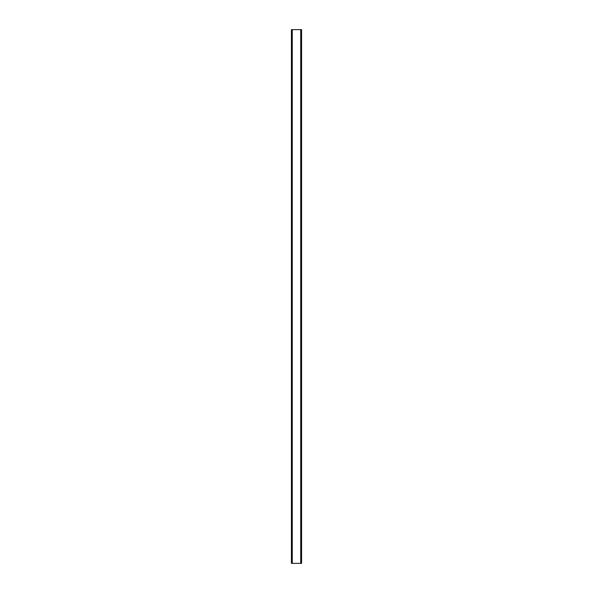 <?xml version="1.0" encoding="UTF-8"?>
<svg xmlns="http://www.w3.org/2000/svg" width="593" height="593" viewBox="0 0 593 593"><rect width="100%" height="100%" fill="white"/><g stroke="black" fill="none" stroke-linecap="round" stroke-linejoin="round"><path stroke-width="0.89" d="M292.267 29.65L291.415 29.65L291.415 563.35L292.267 563.35L292.267 29.65L301.585 29.65L301.585 563.35L292.267 563.35M301.585 563.35L301.585 29.65M300.733 563.35L300.733 29.65"/></g></svg>
